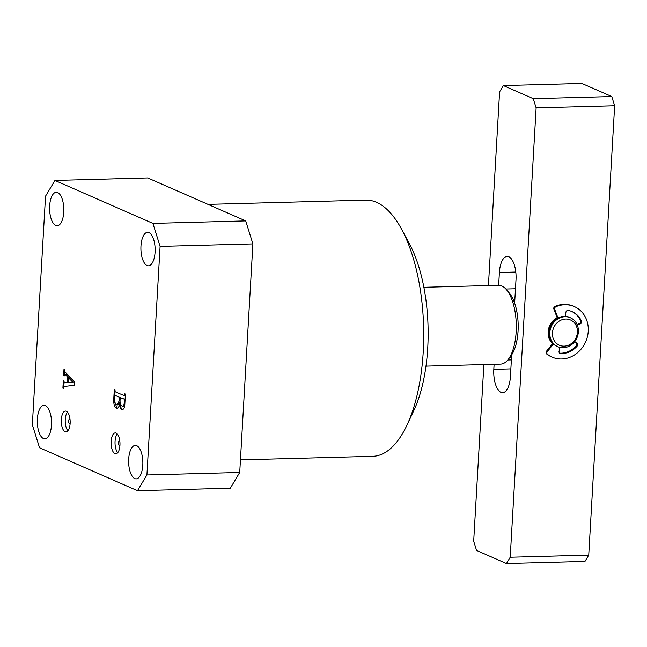 <?xml version="1.0" encoding="UTF-8"?>
<svg xmlns="http://www.w3.org/2000/svg" width="647" height="647" viewBox="0 0 647 647"><rect width="100%" height="100%" fill="white"/><g stroke="black" fill="none" stroke-linecap="round" stroke-linejoin="round"><path stroke-width="0.97" d="M116.136 433.086A10.449 4.432 -91.5 0 0 115.263 432.908A10.449 4.432 -91.5 0 0 111.106 442.443A10.449 4.432 -91.5 0 0 114.956 453.62A10.449 4.432 -91.5 0 0 115.829 453.798A10.449 4.432 -91.5 0 0 119.978 444.263A10.449 4.432 -91.5 0 0 116.136 433.086M117.253 433.935A10.449 4.432 -91.5 0 0 115.037 443.365A10.449 4.432 -91.5 0 0 117.762 452.665M119.824 441.076A2.37 1.003 -91.5 0 0 119.606 440.922A2.37 1.003 -91.5 0 0 119.404 440.882A2.37 1.003 -91.5 0 0 118.466 443.041A2.37 1.003 -91.5 0 0 119.339 445.573A2.37 1.003 -91.5 0 0 119.533 445.613A2.37 1.003 -91.5 0 0 119.938 445.395M66.326 411.241A10.449 4.432 -91.5 0 0 65.452 411.063A10.449 4.432 -91.5 0 0 61.295 420.599A10.449 4.432 -91.5 0 0 65.145 431.775A10.449 4.432 -91.5 0 0 66.018 431.953A10.449 4.432 -91.5 0 0 70.167 422.418A10.449 4.432 -91.5 0 0 66.326 411.241M67.442 412.09A10.449 4.432 -91.5 0 0 65.226 421.521A10.449 4.432 -91.5 0 0 67.951 430.821M70.013 419.232A2.37 1.003 -91.5 0 0 69.795 419.078A2.37 1.003 -91.5 0 0 69.593 419.038A2.37 1.003 -91.5 0 0 68.655 421.197A2.37 1.003 -91.5 0 0 69.528 423.728A2.37 1.003 -91.5 0 0 69.722 423.769A2.37 1.003 -91.5 0 0 70.127 423.55M208.01 204.379L365.822 200.117A128.146 54.356 88.5 0 1 376.53 202.317A128.146 54.356 88.5 0 1 401.666 229.353L409.357 243.668A109.149 46.301 88.5 0 1 413.854 410.481L406.947 425.192A128.146 54.356 88.5 0 1 372.729 456.313L240.441 459.88M401.666 229.353A128.146 54.356 88.5 0 1 406.947 425.192M55.755 225.488A16.757 7.109 88.5 0 1 49.593 207.566A16.757 7.109 88.5 0 1 56.257 192.272A16.757 7.109 88.5 0 1 57.656 192.563A16.757 7.109 88.5 0 1 63.818 210.485A16.757 7.109 88.5 0 1 57.154 225.779A16.757 7.109 88.5 0 1 55.755 225.488M147.079 265.537A16.757 7.109 88.5 0 1 140.909 247.615A16.757 7.109 88.5 0 1 147.573 232.322A16.757 7.109 88.5 0 1 148.972 232.605A16.757 7.109 88.5 0 1 155.143 250.526A16.757 7.109 88.5 0 1 148.478 265.82A16.757 7.109 88.5 0 1 147.079 265.537M134.794 478.602A16.757 7.109 88.5 0 1 128.624 460.68A16.757 7.109 88.5 0 1 135.288 445.387A16.757 7.109 88.5 0 1 136.687 445.67A16.757 7.109 88.5 0 1 142.858 463.592A16.757 7.109 88.5 0 1 136.194 478.885A16.757 7.109 88.5 0 1 134.794 478.602M43.47 438.553A16.757 7.109 88.5 0 1 37.308 420.631A16.757 7.109 88.5 0 1 43.964 405.337A16.757 7.109 88.5 0 1 45.371 405.629A16.757 7.109 88.5 0 1 51.534 423.55A16.757 7.109 88.5 0 1 44.869 438.844A16.757 7.109 88.5 0 1 43.47 438.553M64.546 382.838L67.425 382.523L67.741 377.055L65.428 374.653L64.288 374.799L64.223 375.947L63.616 375.681L63.98 369.397L64.587 369.663L65.056 371.968L74.567 381.859L74.728 385.256L64.231 386.453L63.503 388.418L62.896 388.151L63.333 380.646L63.94 380.913L64.312 382.887L65.258 382.822L64.546 382.838M65.428 374.217L64.288 374.799M137.496 490.709L39.532 447.756L32.35 424.739L45.533 196.178L54.946 180.456L152.91 223.409L245.714 220.91L252.896 243.919L239.722 472.48L230.3 488.21L137.496 490.709L146.918 474.979L239.722 472.48M252.896 243.919L160.092 246.418L146.918 474.979M160.092 246.418L152.91 223.409M124.313 395.77L124.798 393.805L125.405 394.072L124.887 403.032C124.725 407.683 123.706 409.858 121.814 409.559C120.488 408.888 119.76 406.963 119.614 403.76C118.999 407.295 117.867 408.775 116.209 408.184C114.293 406.648 113.484 403.485 113.783 398.689L114.325 389.219L114.931 389.486L115.174 391.767L124.556 395.77M122.477 409.705L121.814 409.559L122.526 409.535C121.199 408.872 120.471 406.939 120.334 403.744L119.614 403.76M116.897 408.338L116.209 408.184L116.921 408.168L114.446 400.752M54.946 180.456L147.751 177.949L245.714 220.91M65.258 382.822L67.425 382.523M68.42 377.581L68.453 377.039L67.741 377.055M68.453 377.039L66.148 374.637L65.428 374.653M66.148 374.637L65.007 374.783M64.239 375.664L63.616 375.681M64.401 374.411L64.587 371.192M63.519 388.135L62.896 388.151M63.689 386.833L63.932 382.603M68.032 382.692L73.354 382.086L69.043 377.565L68.331 377.581L68.032 382.692L72.642 382.102L68.331 377.581M73.354 382.086L72.642 382.102M114.406 398.665L113.783 398.689M114.689 395.317L114.907 391.508M125.025 395.754L125.437 394.993M125.348 394.993L124.725 395.01M125.146 400.089L124.814 399.288L120.221 397.606L120.035 400.776C120.091 403.752 120.754 405.507 122.048 406.033L123.383 406.146L124.839 403.712M120.31 397.606L114.964 395.301L114.414 398.536C114.333 401.981 115.037 404.035 116.525 404.698L117.406 404.901L119.452 400.121L119.614 397.339L114.964 395.301L114.568 395.802M117.406 404.901L118.118 404.876L120.027 401.585M120.326 397.323L119.614 397.339M120.075 400.105L119.452 400.121M124.814 399.288L120.221 397.606M125.057 400.089L124.434 400.105L124.103 399.312M124.952 401.876L124.329 401.892L124.434 400.105M122.048 406.033C123.391 406.478 124.151 405.103 124.329 401.892M425.985 366.129L500.616 364.115A39.427 16.725 -91.5 0 0 508.324 359.311A39.427 16.725 -91.5 0 0 516.152 331.984A39.427 16.725 -91.5 0 0 506.447 289.67A39.427 16.725 -91.5 0 0 498.489 285.287L423.866 287.3M506.447 289.67L509.326 293.075A35.488 15.051 88.5 0 1 513.095 299.262A35.488 15.051 88.5 0 1 518.061 331.159A35.488 15.051 88.5 0 1 511.017 355.761L508.324 359.311M514.883 299.213L513.095 299.262M511.534 357.193L509.901 357.233M511.672 354.831L510.418 376.627A19.717 8.362 88.5 0 1 502.646 392.689A19.717 8.362 88.5 0 1 500.996 392.349A19.717 8.362 88.5 0 1 493.815 369.34L494.106 364.293M569.182 317.256A15.771 14.008 113.7 0 0 568.77 317.062A15.771 14.008 113.7 0 0 565.381 316.124A15.771 14.008 -66.3 0 1 568.77 317.062A15.771 14.008 -66.3 0 1 569.182 317.256M557.164 317.653A15.771 14.008 113.7 0 0 548.155 331.895A15.771 14.008 113.7 0 0 552.611 343.662A15.771 14.008 -66.3 0 1 548.155 331.895A15.771 14.008 -66.3 0 1 557.164 317.653M611.779 96.557L581.888 83.455L503.366 85.574L533.249 98.676L611.779 96.557L614.65 105.76L588.738 555.134L584.969 561.426L506.447 563.545L476.564 550.443L473.685 541.24L483.875 364.568M488.428 285.562L499.597 91.866L503.366 85.574M614.65 105.76L536.128 107.879L510.216 557.253L588.738 555.134M498.659 285.287L499.395 272.492A19.717 8.362 88.5 0 1 507.167 256.43A19.717 8.362 88.5 0 1 515.999 279.779L514.648 303.184M536.128 107.879L533.249 98.676M506.447 563.545L510.216 557.253M577.415 332.267A13.797 12.253 113.7 0 0 565.704 319.044A13.797 12.253 113.7 0 0 552.433 332.938A13.797 12.253 113.7 0 0 564.144 346.161A13.797 12.253 113.7 0 0 577.415 332.267M549.813 332.623A15.771 14.008 -66.3 0 1 570.428 317.79A15.771 14.008 -66.3 0 1 578.369 331.854A15.771 14.008 -66.3 0 1 557.763 346.679A15.771 14.008 -66.3 0 1 549.813 332.623M557.763 346.679L556.93 346.315A15.771 14.008 -66.3 0 1 548.988 332.259A15.771 14.008 -66.3 0 1 569.595 317.426L570.428 317.79M553.185 343.783L552.684 343.565A1.973 1.747 -66.3 0 1 552.821 343.411M565.349 316.399L565.907 312.242A1.973 1.747 -66.3 0 1 568.106 310.439A22.079 19.604 113.7 0 1 572.134 311.652A22.079 19.604 113.7 0 1 581.451 321.106A1.973 1.747 -66.3 0 1 580.416 323.832L579.583 323.468A1.973 1.747 113.7 0 0 580.618 320.742A22.079 19.604 113.7 0 0 571.713 311.474M553.436 344.026L547.346 351.564A1.973 1.747 113.7 0 0 547.524 354.37A27.603 24.513 113.7 0 0 552.182 357.152A27.603 24.513 113.7 0 0 558.539 358.859A27.603 24.513 113.7 0 0 586.991 338.244A27.603 24.513 113.7 0 0 574.35 306.597A27.603 24.513 113.7 0 0 567.985 304.891A27.603 24.513 113.7 0 0 555.854 306.759A1.973 1.747 113.7 0 0 554.722 309.42L553.889 309.056A1.973 1.747 -66.3 0 1 555.029 306.395L555.854 306.759M574.35 306.597L573.517 306.233A27.603 24.513 113.7 0 0 567.16 304.527A27.603 24.513 113.7 0 0 555.029 306.395M574.601 341.729L576.987 343.395A1.973 1.747 -66.3 0 1 577.051 346.25L576.218 345.886A1.973 1.747 113.7 0 0 576.154 343.031M574.754 341.527L576.987 343.395M559.623 353.173A1.973 1.747 113.7 0 0 559.728 353.181L560.561 353.545A22.079 19.604 113.7 0 0 577.051 346.25M559.728 353.181A22.079 19.604 113.7 0 0 576.218 345.886M559.914 347.399L559.065 351.329A1.973 1.747 -66.3 0 0 560.561 353.545M552.684 343.565L546.513 351.2L547.346 351.564M547.524 354.37L546.691 354.006A27.603 24.513 113.7 0 0 551.349 356.788L552.182 357.152M557.989 318.017L554.722 309.42M557.512 318.284A1.973 1.747 -66.3 0 1 557.204 317.758L553.889 309.056M577.116 324.624L579.583 323.468M577.375 325.255L580.416 323.832M546.691 354.006A1.973 1.747 -66.3 0 1 546.513 351.2M493.815 369.34L510.863 368.879M499.395 272.492L515.788 272.055M557.204 317.758L557.9 318.065M580.618 320.742L581.451 321.106M114.818 395.268L115.53 395.244M515.481 288.772L505.881 289.031M511.381 359.886L507.798 359.983"/></g></svg>
